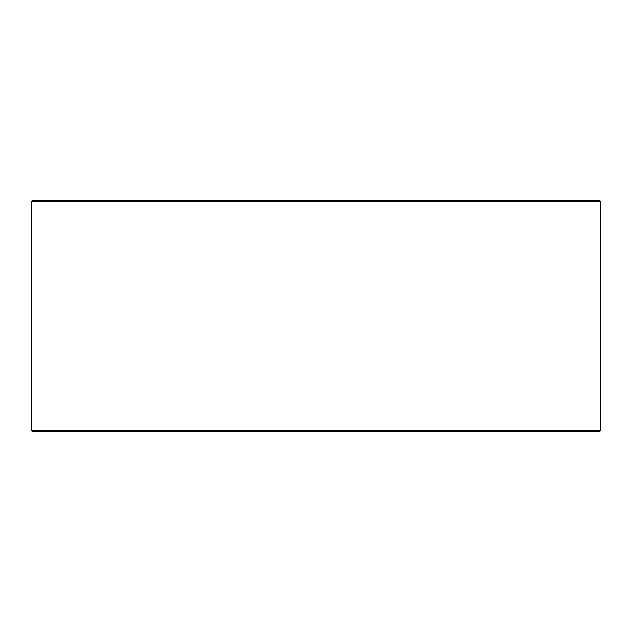 <?xml version="1.0" encoding="UTF-8"?>
<svg xmlns="http://www.w3.org/2000/svg" width="632" height="632" viewBox="0 0 632 632"><rect width="100%" height="100%" fill="white"/><g stroke="black" fill="none" stroke-linecap="round" stroke-linejoin="round"><path stroke-width="0.95" d="M31.639 430.724L32.603 431.688L31.6 430.724L31.6 201.276L32.564 200.312L599.436 200.312L600.4 201.276L31.639 201.276L31.639 430.724L600.4 430.724L600.4 201.276M32.603 200.312L31.639 201.276M32.603 431.688L599.436 431.688L600.4 430.724"/></g></svg>
